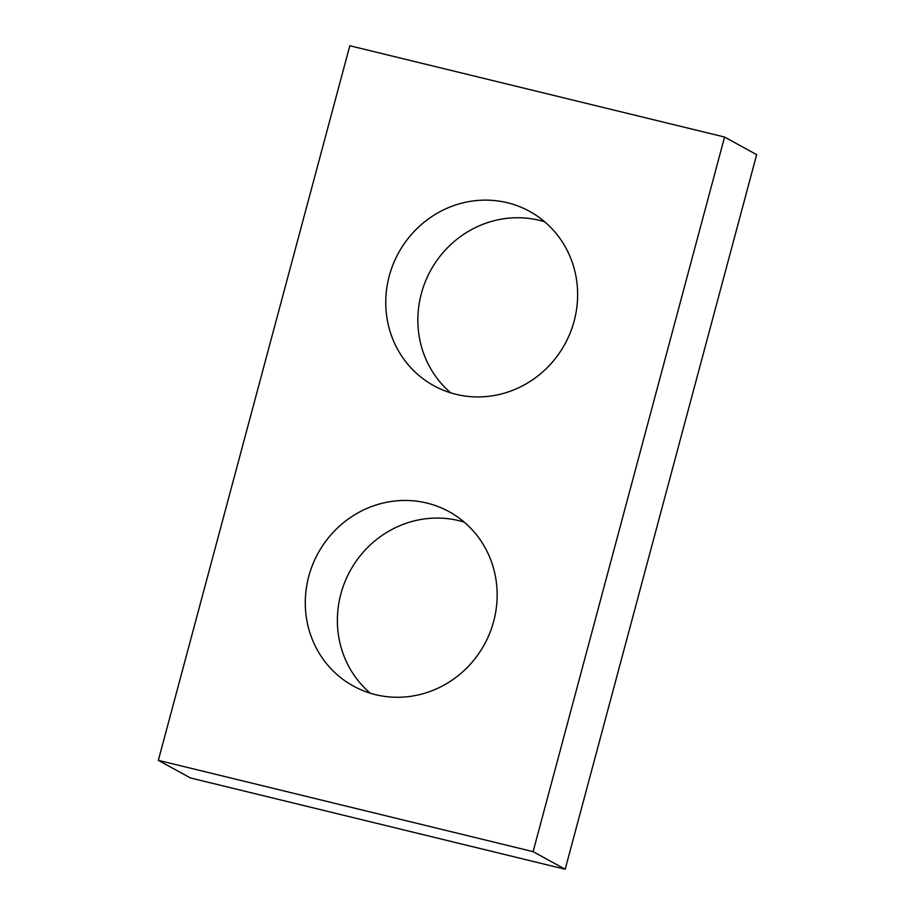 <?xml version="1.0" encoding="UTF-8"?>
<svg xmlns="http://www.w3.org/2000/svg" width="915" height="915" viewBox="0 0 915 915"><rect width="100%" height="100%" fill="white"/><g stroke="black" fill="none" stroke-linecap="round" stroke-linejoin="round"><path stroke-width="1.37" d="M533.102 851.648L724.577 137.044L349.816 45.75L158.341 760.342L533.102 851.648L565.184 869.25L756.659 154.658L724.577 137.044M565.184 869.25L190.423 777.956L158.341 760.342M450.786 392.878A99.46 94.851 118.8 0 1 429.295 273.013A99.46 94.851 118.8 0 1 539.45 220.343A99.46 94.851 118.8 0 1 544.688 221.785M370.312 693.215A99.46 94.851 118.8 0 1 348.821 573.35A99.46 94.851 118.8 0 1 458.975 520.681A99.46 94.851 118.8 0 1 464.214 522.122M507.368 202.73A99.46 94.851 -61.2 0 0 393.198 264.183A99.46 94.851 -61.2 0 0 433.847 385.718A99.46 94.851 -61.2 0 0 564.852 344.166A99.46 94.851 -61.2 0 0 529.545 211.342A99.46 94.851 -61.2 0 0 507.368 202.73M426.893 503.067A99.46 94.851 -61.2 0 0 312.724 564.521A99.46 94.851 -61.2 0 0 353.373 686.056A99.46 94.851 -61.2 0 0 484.378 644.503A99.46 94.851 -61.2 0 0 449.071 511.679A99.46 94.851 -61.2 0 0 426.893 503.067"/></g></svg>
